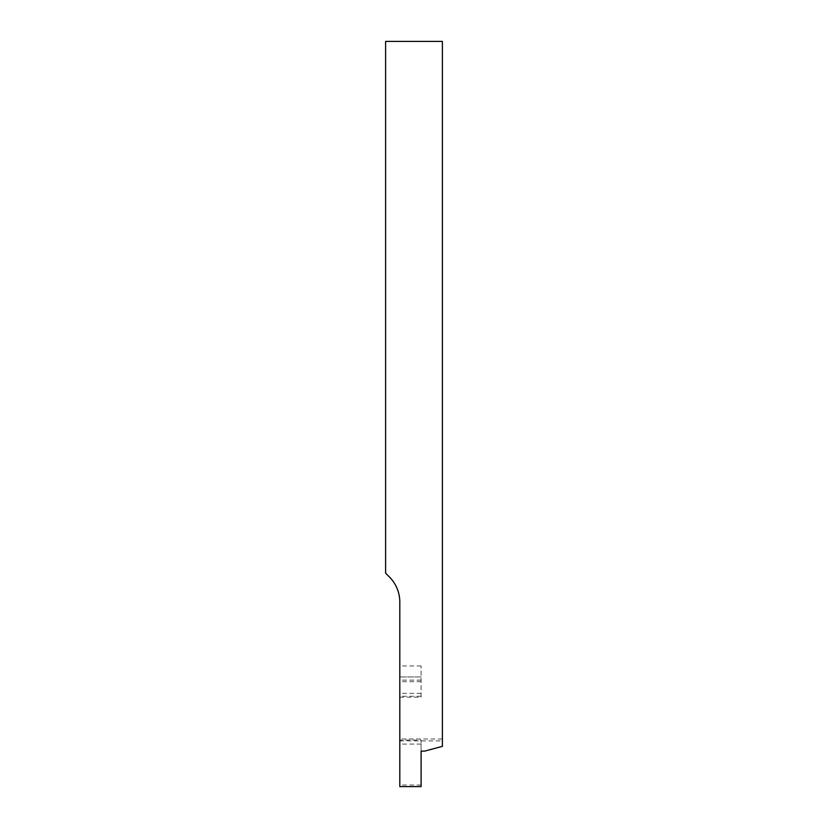<?xml version="1.0" encoding="UTF-8"?>
<svg xmlns="http://www.w3.org/2000/svg" width="828" height="828" viewBox="0 0 828 828"><rect width="100%" height="100%" fill="white"/><g stroke="black" fill="none" stroke-linecap="round" stroke-linejoin="round"><path stroke-width="0.62" stroke-dasharray="4.14 3.1" d="M421.1 697.176L421.1 665.95L421.1 697.176L399.81 697.176L399.81 665.95L399.81 726.663M421.1 665.95L399.81 665.95M421.1 786.6L421.1 740.087L421.1 751.11L424.65 751.11L442.39 746.359L442.39 738.99L399.81 738.99L399.81 786.6M442.39 738.99L442.39 41.4L385.61 41.4L385.61 573.183L389.408 576.981A35.49 35.49 0 0 1 399.81 602.07L399.81 738.99M442.39 726.632L442.39 740.118L442.39 726.632M421.1 680.14L399.81 680.14L399.81 740.087L421.1 740.087M421.1 696.255L399.81 696.255L399.81 680.14M421.1 744.072L399.81 744.072M399.81 740.894L442.39 740.894M421.1 681.703L399.81 681.703M421.1 785.037L399.81 785.037M399.81 741.671L399.81 725.08L399.81 741.671M421.1 676.952L399.81 676.952L421.1 676.952M421.1 693.357L399.81 693.357"/><path stroke-width="1.24" d="M442.39 41.4L442.39 746.359L424.65 751.11L421.1 751.11L421.1 786.6L399.81 786.6L399.81 602.07A35.49 35.49 0 0 0 389.408 576.981L385.61 573.183L385.61 41.4L442.39 41.4"/></g></svg>
